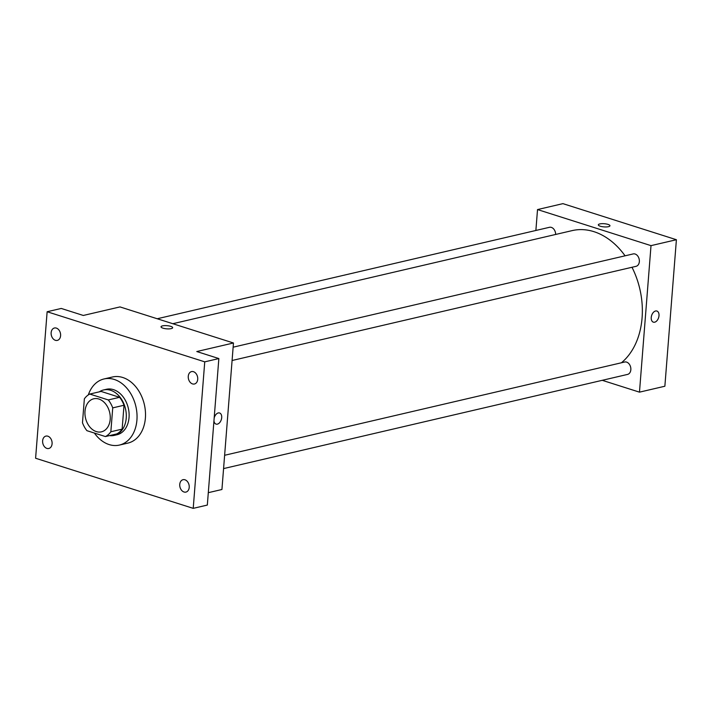 <?xml version="1.0" encoding="UTF-8"?>
<svg xmlns="http://www.w3.org/2000/svg" width="712" height="712" viewBox="0 0 712 712"><rect width="100%" height="100%" fill="white"/><g stroke="black" fill="none" stroke-linecap="round" stroke-linejoin="round"><path stroke-width="1.07" d="M84.995 411.296A16.972 12.398 76.9 0 1 93.753 398.782A16.972 12.398 76.9 0 1 109.675 412.497A16.972 12.398 76.9 0 1 101.46 431.837A16.972 12.398 76.9 0 1 84.995 411.296M86.917 430.68L105.412 436.563A22.793 16.652 76.9 0 0 110.85 431.757L112.727 407.878A22.793 16.652 76.9 0 0 108.295 399.939L89.792 394.056A22.793 16.652 76.9 0 0 84.354 398.862L82.476 422.741A22.793 16.652 76.9 0 0 86.917 430.68M108.295 399.939L119.58 397.305L101.077 391.422L89.792 394.056M119.58 397.305A22.793 16.652 76.9 0 1 124.013 405.244L112.727 407.878M105.412 436.563L116.697 433.928A22.793 16.652 76.9 0 0 122.135 429.131L124.013 405.244M109.523 435.602A23.336 17.043 -103.1 0 0 114.187 435.406A23.336 17.043 -103.1 0 0 126.22 413.512A23.336 17.043 -103.1 0 0 110.654 390.292A23.336 17.043 -103.1 0 0 103.587 389.953A23.336 17.043 -103.1 0 0 99.315 391.831M103.587 389.953L106.408 389.295A23.336 17.043 76.9 0 1 113.475 389.633A23.336 17.043 76.9 0 1 129.041 412.862A23.336 17.043 76.9 0 1 117.008 434.747L114.187 435.406M122.135 429.131L110.85 431.757M88.315 394.911A33.945 24.795 76.9 0 1 104.005 378.962A33.945 24.795 76.9 0 1 135.859 406.392A33.945 24.795 76.9 0 1 119.42 445.071A33.945 24.795 76.9 0 1 94.385 433.056M104.005 378.962L112.469 376.995A33.945 24.795 76.9 0 1 144.322 404.416A33.945 24.795 76.9 0 1 127.884 443.104L119.42 445.071M184.007 491.992A6.364 4.646 76.9 0 1 179.753 485.664A6.364 4.646 76.9 0 1 183.037 479.692A6.364 4.646 76.9 0 1 189.009 484.836A6.364 4.646 76.9 0 1 185.93 492.09A6.364 4.646 76.9 0 1 184.007 491.992M46.876 448.4A6.364 4.646 76.9 0 1 42.631 442.063A6.364 4.646 76.9 0 1 45.915 436.1A6.364 4.646 76.9 0 1 51.887 441.235A6.364 4.646 76.9 0 1 48.799 448.489A6.364 4.646 76.9 0 1 46.876 448.4M55.385 340.309A6.364 4.646 76.9 0 1 51.139 333.973A6.364 4.646 76.9 0 1 54.415 328.01A6.364 4.646 76.9 0 1 60.395 333.145A6.364 4.646 76.9 0 1 57.307 340.398A6.364 4.646 76.9 0 1 55.385 340.309M192.507 383.901A6.364 4.646 76.9 0 1 188.262 377.574A6.364 4.646 76.9 0 1 191.546 371.602A6.364 4.646 76.9 0 1 197.518 376.746A6.364 4.646 76.9 0 1 194.438 383.999A6.364 4.646 76.9 0 1 192.507 383.901M204.745 361.847L47.134 311.74L35.6 458.243L193.219 508.359L204.745 361.847L218.851 358.554L196.788 351.541L233.465 342.988L119.981 306.917L83.304 315.46L61.241 308.447L47.134 311.74M161.028 326.799A5.83 1.584 -175.5 0 1 162.514 325.882A5.83 1.584 -175.5 0 1 168.984 325.927A5.83 1.584 -175.5 0 1 172.66 327.716A5.83 1.584 -175.5 0 1 166.724 328.837A5.83 1.584 -175.5 0 1 161.028 326.799A5.83 1.584 -175.5 0 1 162.514 325.873A5.83 1.584 -175.5 0 1 168.975 325.927A5.83 1.584 -175.5 0 1 172.66 327.716M218.851 358.554L207.326 505.066L193.219 508.359M233.465 342.988L221.93 489.5L208.296 492.677M214.17 418.051A5.83 3.649 -72.4 0 1 219.59 412.987A5.83 3.649 -72.4 0 1 221.307 419.653A5.83 3.649 -72.4 0 1 216.056 424.103A5.83 3.649 -72.4 0 1 213.956 420.801M219.59 412.987A5.83 3.649 -72.4 0 1 221.299 419.653A5.83 3.649 -72.4 0 1 216.056 424.103M172.82 323.711L572.128 230.617A72.126 52.688 76.9 0 1 625.065 255.813M631.989 267.267A72.126 52.688 76.9 0 1 621.442 362.764M233.136 347.189L633.173 253.926A6.364 4.646 76.9 0 1 639.145 259.07A6.364 4.646 76.9 0 1 636.065 266.324L232.085 360.503M157.219 318.753L549.45 227.306A6.364 4.646 76.9 0 1 555.645 234.462M224.627 455.28L624.664 362.016A6.364 4.646 76.9 0 1 630.636 367.161A6.364 4.646 76.9 0 1 627.557 374.414L223.577 468.594M602.236 380.315L639.474 392.152L651.008 245.64L537.524 209.568L535.878 230.465M639.474 392.152L664.866 386.233L676.4 239.722L651.008 245.64M676.4 239.722L562.916 203.641L537.524 209.568M598.329 224.85A5.83 1.584 -175.5 0 1 599.807 223.924A5.83 1.584 -175.5 0 1 606.277 223.977A5.83 1.584 -175.5 0 1 609.953 225.757A5.83 1.584 -175.5 0 1 604.016 226.888A5.83 1.584 -175.5 0 1 598.329 224.841A5.83 1.584 -175.5 0 1 599.807 223.924A5.83 1.584 -175.5 0 1 606.277 223.977A5.83 1.584 -175.5 0 1 609.953 225.757M651.24 317.499A5.83 3.649 -72.4 0 1 656.882 311.037A5.83 3.649 -72.4 0 1 658.6 317.703A5.83 3.649 -72.4 0 1 653.349 322.153A5.83 3.649 -72.4 0 1 651.24 317.499M656.882 311.037A5.83 3.649 -72.4 0 1 658.6 317.703A5.83 3.649 -72.4 0 1 653.349 322.153"/></g></svg>
